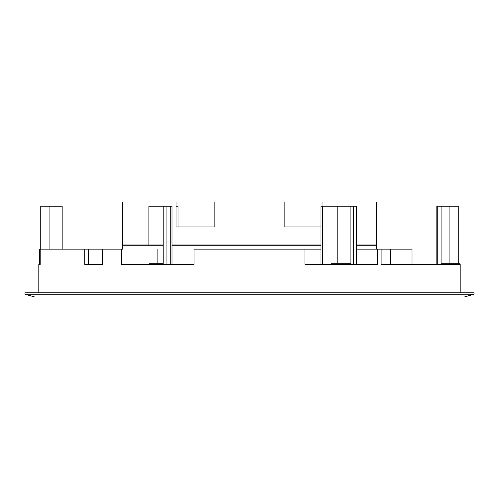 <?xml version="1.0" encoding="UTF-8"?>
<svg xmlns="http://www.w3.org/2000/svg" width="499" height="499" viewBox="0 0 499 499"><rect width="100%" height="100%" fill="white"/><g stroke="black" fill="none" stroke-linecap="round" stroke-linejoin="round"><path stroke-width="0.75" d="M322.965 206.187L322.965 202.026L376.327 202.026L376.327 249.151L356.504 249.151L412.024 249.151L412.024 264.401L436.831 264.401L436.831 206.187L458.25 206.187L458.25 263.709M284.156 226.976L321 226.976L284.156 226.976L284.156 202.026L214.844 202.026L214.844 226.976L176.035 226.976L176.035 202.026L122.667 202.026L122.667 249.151L122.673 202.026M321 249.151L304.945 249.151L321 249.151M102.569 249.151L102.569 264.401L84.799 264.401L84.799 249.151L121.438 249.151L121.438 264.401L194.055 264.401L194.055 249.151L304.945 249.151L304.945 264.401L377.562 264.401L377.562 249.151M121.438 249.151L122.673 249.151M122.673 244.997L163.204 244.997M171.993 244.997L321 244.997M356.504 244.997L376.327 244.997M322.965 202.026L322.959 206.187M214.844 202.026L214.844 226.976L176.035 226.976M460.19 292.813L460.19 264.401L381.105 264.401L381.105 249.151M39.708 263.709L39.708 249.151L84.799 249.151M40.194 249.151L40.194 264.401L38.81 264.401L38.81 292.813M24.95 294.204L34.656 296.974L464.344 296.974L474.05 294.204L24.95 294.204L24.95 292.813L474.05 292.813L474.05 294.204M148.908 244.997L148.908 206.187L171.993 206.187L171.993 264.401M350.928 264.401L350.928 263.709L331.38 263.709L331.38 264.401M441.079 263.709L459.704 263.709L459.704 264.401L460.19 264.401M102.569 264.401L88.448 264.401L88.448 249.151M176.035 206.187L178 206.187L178 226.976M381.105 264.401L390.386 264.401L390.386 249.151M157.135 263.709L157.135 249.151M40.194 263.709L39.296 263.709L39.296 264.401L40.194 264.401M40.75 249.151L40.75 206.187L49.07 206.187L49.07 249.151M356.504 264.401L356.504 206.187L350.092 206.187L350.092 263.709L350.08 206.187L337.181 206.187L337.181 263.709M321 264.401L321 206.187L337.181 206.187M166.08 264.401L166.08 206.187M163.204 264.401L163.204 206.187M163.204 263.709L149.114 263.709L149.114 264.401M353.473 264.401L353.473 206.187M322.36 264.401L322.36 206.187M441.079 264.401L441.079 206.187M437.748 264.401L437.748 206.187M62.169 249.151L62.169 206.187L49.07 206.187M449.93 263.709L449.93 206.187M376.327 245.271L356.504 245.271M321 245.271L171.993 245.271M163.204 245.271L122.673 245.271M170.234 206.187L170.234 264.401"/></g></svg>
